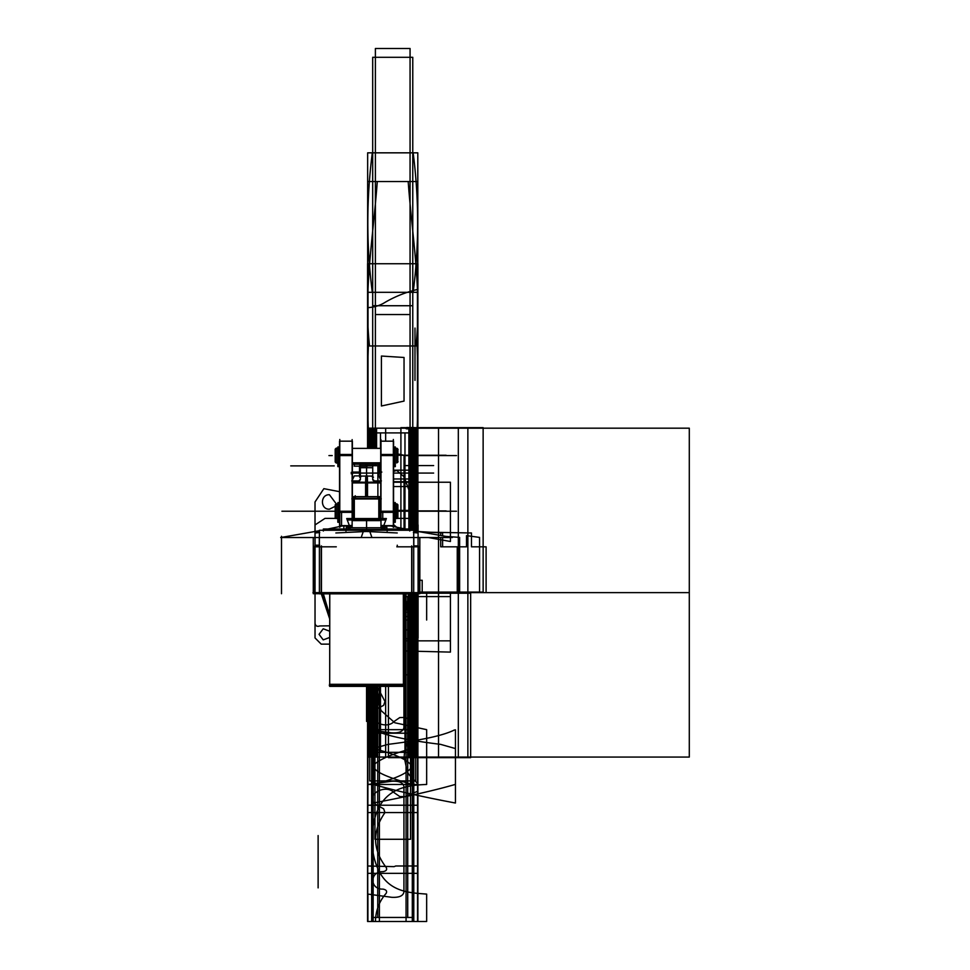 <?xml version="1.0" encoding="UTF-8"?>
<svg xmlns="http://www.w3.org/2000/svg" width="970" height="970" viewBox="0 0 970 970"><rect width="100%" height="100%" fill="white"/><g stroke="black" fill="none" stroke-linecap="round" stroke-linejoin="round"><path stroke-width="1.45" d="M403.811 685.584L329.303 685.584M419.828 537.538L419.828 593.725L413.717 593.725L419.828 593.725L419.828 537.538M313.286 537.538L313.286 593.725L319.397 593.725L313.286 593.725L313.286 537.538M380.482 448.358L380.482 432.899L411.098 432.899L411.098 428.182L411.098 530.263L363.762 530.238L361.167 537.538L452.408 537.538L413.717 530.723L413.729 428.182L371.728 428.182L371.728 448.358L371.728 428.182L413.729 428.182L413.79 530.723M321.991 530.263L369.352 530.238L371.946 537.538L280.706 537.538L319.324 530.723M420.143 592.621L312.97 592.621M403.338 684.553L329.703 684.553L403.411 684.553L329.703 684.553L403.411 684.553L329.703 684.553L329.703 686.372L403.411 686.372L403.338 593.846M329.703 684.311L329.703 593.846L329.703 684.311M403.411 593.846L403.411 684.311L403.411 593.846M329.776 593.846L329.703 686.372L329.461 684.311L403.581 684.311M418.082 593.846L418.082 530.263M413.729 593.531L413.729 757.061L371.728 757.061L371.728 686.372L371.728 757.061L413.729 757.061L413.729 593.531L418.325 593.531L418.325 545.904L413.717 545.904M411.668 593.531L411.668 545.904M411.911 592.621L411.911 546.813L411.911 592.621M413.717 593.846L413.717 530.263L319.397 530.263L319.397 593.846L413.717 593.846M397.251 546.813L397.251 545.213M321.203 592.621L321.203 546.813L321.203 592.621M335.862 532.966L366.563 531.487L397.251 532.966L366.563 531.487L335.862 532.966L366.563 531.487L335.862 532.966L366.563 531.487L397.251 532.966M321.446 593.531L321.446 545.904M319.397 593.531L314.789 593.531L314.789 545.904L319.397 545.904M315.032 593.846L315.032 530.263M314.62 546.813L336.287 546.813L314.62 546.813M319.288 545.904L319.288 537.538M315.044 545.213L315.044 537.538M319.288 532.19L315.044 532.19M315.032 545.213L319.724 545.152M418.494 546.813L396.827 546.813L418.494 546.813M413.826 537.538L413.826 545.904M413.826 532.19L418.07 532.19M418.07 537.538L418.07 545.904M413.39 532.53L418.082 532.979M353.686 496.773L379.428 496.773M352.134 526.904L352.134 514.5M353.686 520.623L353.686 498.398L379.428 498.398L379.428 520.623L353.686 520.623M378.797 498.822L354.317 498.822L378.797 498.822M354.183 498.956L354.183 518.55L354.183 498.956M352.134 520.175L354.183 518.732C362.428 520.684 370.685 520.684 378.93 518.732L380.98 520.175M377.257 496.64L378.894 498.956L378.93 518.55L378.93 498.956L378.93 518.55L378.93 498.956L381.222 498.956L379.573 496.64L379.428 498.956L353.686 498.956L353.686 496.64L379.428 496.64M380.98 526.904L380.98 514.5M382.883 530.069L383.987 530.069M387.078 530.069L410.177 530.069L387.078 529.984M322.937 530.069L346.035 530.069M349.127 530.069L350.231 530.069M348.303 525.958L342.325 525.958L344.265 525.546M388.849 525.546L390.789 525.958L384.811 525.958M323.349 530.238L323.349 529.002L348.254 529.002M369.267 529.535L369.267 530.238M323.349 529.984L338.918 529.984M352.134 524.625L348.824 530.263L352.134 524.673L351.007 527.68L352.134 524.479L351.007 527.68L348.933 529.341L346.229 529.984L348.933 529.341L346.229 529.984L346.508 527.146L349.697 525.619L346.508 527.146A6.548 6.463 180 0 0 349.285 526.079A6.548 6.463 -0 0 1 346.508 527.146L349.697 525.619L346.508 527.146L346.229 529.984L346.508 527.146L349.697 525.619M383.029 529.341L381.101 529.341M366.563 529.038L366.563 531.014L366.563 529.038M348.266 529.535A2.037 0.861 90 0 0 347.951 527.753L385.163 527.753A2.037 0.861 90 0 0 384.847 529.535M349.867 529.535L383.247 529.535M381.865 527.898L351.249 527.898M383.417 525.619L386.606 527.146L386.884 529.984L386.606 527.146A6.548 6.463 180 0 1 383.841 526.092A6.548 6.463 180 0 0 386.606 527.146A6.548 6.463 0 0 1 383.841 526.092A6.548 6.463 180 0 0 386.606 527.146L383.417 525.619L386.606 527.146A6.548 6.463 0 0 1 383.841 526.092A6.548 6.463 180 0 0 386.606 527.146L383.417 525.619L386.606 527.146L386.884 529.984L384.181 529.341L386.884 529.984L382.301 527.898L380.98 524.625L384.29 530.263L380.98 524.625M382.835 528.08L386.387 518.55L346.726 518.55L350.279 528.08M381.368 518.792L384.835 519.944M385.151 519.968L347.963 519.968M348.279 519.944L351.746 518.792M363.847 529.535L363.847 530.238M384.86 529.002L409.764 529.002L409.764 529.984M381.113 498.398L378.797 498.398L378.797 520.599L381.113 520.599M380.725 498.822L379.428 498.822L380.725 498.822M352.001 498.398L354.317 498.398L354.317 520.599L352.001 520.599M353.686 498.822L352.389 498.822L353.686 498.822M382.738 525.425L386.812 527.219M383.841 526.067L386.8 527.134L387.151 531.087L386.8 527.134L383.841 526.067M386.884 529.984L386.606 527.146L386.884 529.984L382.301 527.898M346.302 527.219L350.364 525.425M345.963 531.087L346.314 527.134L349.285 526.055L346.314 527.134L345.963 531.087M350.813 527.898L346.229 529.984L346.508 527.146A6.548 6.463 180 0 0 349.285 526.079A6.548 6.463 -0 0 1 346.508 527.146A6.548 6.463 -0 0 0 349.285 526.079A6.548 6.463 -0 0 1 346.508 527.146L346.229 529.984L348.933 529.341L346.229 529.984M355.772 496.64L354.317 496.64L352.001 498.956M381.113 498.956L378.797 496.64L377.342 496.64M378.094 496.773L378.761 498.398L378.094 496.773M355.02 496.773L354.353 498.398L355.02 496.773M355.857 496.64L354.22 498.956L351.892 498.956L353.686 496.64M382.75 527.971L382.75 525.728A1.576 1.346 180 0 1 380.98 524.406M383.841 527.753L383.659 525.849M352.122 524.236A1.576 1.346 180 0 1 350.364 525.728L350.364 527.971M349.394 525.849L349.285 527.753M380.725 481.896L352.389 482.757L380.725 482.757L352.389 482.757M380.725 482.927L365.581 482.927L365.581 496.64M366.563 483.921C386.509 483.921 386.509 483.921 366.563 483.921L366.563 481.932L366.563 483.921C346.605 483.921 346.605 483.921 366.563 483.921M365.787 475.894L365.605 481.896M360.379 476.076L372.735 476.076L360.379 476.076L366.563 476.076L366.563 481.896L366.563 476.076L360.379 476.076L366.563 476.076L366.563 496.64L366.563 465.697L366.563 476.076L372.735 476.076M372.698 475.943L372.213 476.791L373.462 477.228C381.343 477.228 381.343 477.228 373.462 477.228M366.563 477.713C383.477 477.713 383.477 477.713 366.563 477.713L366.563 475.943L366.563 477.713C349.637 477.713 349.637 477.713 366.563 477.713M359.506 465.697L359.506 476.27L359.506 465.697L378.906 465.697L378.906 476.27L378.906 465.697L359.506 465.697M372.735 467.71L360.379 467.71M360.379 465.891L372.735 465.891L366.563 465.891L366.563 462.811L366.563 465.891L360.379 465.891L366.563 465.891L366.563 462.811L366.563 466.17L366.563 462.811L366.563 465.891L366.563 462.811L366.563 465.891L372.735 465.891L360.379 465.891M365.811 462.811A12.355 0.776 90 0 0 365.787 466.17M352.389 481.896L380.725 482.757M352.389 482.927L367.533 482.927L367.533 496.64M352.389 479.98L354.292 475.894L359.506 475.894M367.327 475.894L367.509 481.896M359.652 477.228C351.77 477.228 351.77 477.228 359.652 477.228L360.901 476.791L360.416 475.943M367.303 462.811A12.355 0.776 90 0 1 367.327 466.17L354.208 466.17L354.596 462.811M372.735 462.811L372.735 479.75M374.578 480.902A1.649 1.649 0 0 1 372.747 479.071M374.178 480.914L381.392 480.914M351.722 480.914L358.936 480.914M360.367 479.071A1.649 1.649 0 0 1 358.536 480.902M360.379 479.75L360.379 462.811M380.98 520.211L380.98 439.616M393.335 527.341L393.335 439.471M380.725 454.469L393.577 454.469L393.577 512.342L380.725 512.342L380.725 454.469M380.98 511.226L393.335 511.226M393.335 455.585L380.98 455.585M380.725 518.55L380.725 510.317M383.732 525.643L393.577 525.643L393.577 510.317M380.774 511.226L382.75 511.226M382.75 512.342L382.75 518.55M380.725 456.494L380.725 441.168L393.577 441.168L393.577 456.494M382.75 455.585C382.75 436.985 382.75 436.985 382.75 455.585L380.774 455.585M352.134 520.211L352.134 439.616M339.779 527.341L339.779 439.471M352.389 454.469L339.536 454.469L339.536 512.342L352.389 512.342L352.389 454.469M352.134 511.226L339.779 511.226M339.779 455.585L352.134 455.585M339.573 511.226L341.561 511.226L341.561 525.643L339.573 525.643L339.536 510.317M352.389 518.55L352.389 510.317M339.536 456.494L339.536 441.168L352.389 441.168L352.389 456.494M341.561 455.585C341.561 436.985 341.561 436.985 341.561 455.585L339.573 455.585M397.785 504.582L397.785 517.871M396.803 518.586L397.918 517.471L396.803 518.586L396.803 503.866L397.918 504.982L397.918 517.471L397.142 518.247M396.936 504.012L396.936 518.453L395.287 518.441L396.924 518.453L396.936 504L397.142 518.453L397.142 504L395.287 504.012M395.299 504L396.803 504L395.299 504M395.299 503.709L395.396 518.768M337.815 503.709L337.815 518.744M337.815 518.453L335.972 518.441L336.178 505.382M336.311 504L337.815 504L336.311 504M335.972 518.247L335.196 517.471L335.972 518.247L335.196 517.459L335.196 504.982L335.972 504.206M336.311 518.586L335.196 517.471L336.311 518.586L336.311 503.866L335.196 504.982L336.311 503.866M335.329 504.582L335.329 517.871M335.972 518.453L338.021 518.453L335.972 518.453L335.972 504L337.827 504.012M397.785 448.94L397.785 462.229M396.803 448.237L396.803 462.945L397.142 448.358L395.287 448.37L396.948 448.358L398.076 449.498M397.785 461.962L397.918 449.34L397.142 448.564M395.299 448.079L395.287 463.126M337.815 448.079L337.815 463.102M335.329 461.962L336.311 462.945L336.178 448.358L336.178 462.811L337.827 462.811L335.972 462.799L335.972 448.358L337.827 448.37L336.178 448.358L336.311 462.933L336.311 448.237M335.972 462.593L335.196 461.817L335.196 449.34L335.972 448.564M335.329 448.94L335.329 462.229M397.142 462.593L397.918 461.817L396.803 462.945L396.803 448.225L397.918 449.34L396.936 448.358M352.389 448.37L380.725 448.358M352.389 462.799L380.725 462.811M335.972 448.37L338.021 448.358L336.311 448.225L335.196 449.34L336.178 448.358M393.771 522.369L393.771 502.472M395.081 522.369L395.081 502.472M393.577 516.537L395.287 516.537L395.287 502.848L393.577 502.848M395.081 516.67L393.771 516.67L395.081 516.67M393.577 520.041L395.287 520.041L395.287 516.537M395.081 521.981L393.771 521.981M393.577 522.187L395.287 522.187L395.287 519.641M393.771 466.728L393.771 446.83M395.081 466.728L395.081 446.83M393.577 460.895L395.287 460.895L395.287 447.206L393.577 447.206M395.081 461.029L393.771 461.029L395.081 461.029M393.577 464.4L395.287 464.4L395.287 460.895M393.577 466.546L395.287 466.546L393.577 466.352L395.287 466.34L395.287 463.999M395.081 466.352L393.771 466.352M339.342 522.369L339.342 502.472M338.033 522.369L338.033 502.472M339.536 516.537L337.827 516.537L337.827 502.848L339.536 502.848M339.342 516.67L338.033 516.67L339.342 516.67M337.827 516.537L337.827 520.041L339.536 520.041M339.342 519.847L337.827 519.847M339.342 521.981L338.033 521.981M339.536 522.187L337.827 522.187L337.827 519.641M339.342 466.728L339.342 446.83M338.033 466.728L338.033 446.83M339.536 460.895L337.827 460.895L337.827 447.206L339.536 447.206M339.342 461.029L338.033 461.029L339.342 461.029M337.827 460.895L337.827 464.4L339.536 464.4M339.342 464.206L337.827 464.206M339.536 466.546L337.827 466.546L339.536 466.34L337.827 466.352L337.827 463.999M359.506 472.063L352.389 472.075M379.864 472.075L381.84 472.075L379.864 472.075L379.864 462.811M315.032 532.979L319.724 532.53L315.032 532.979M321.3 593.846L329.703 618.933M403.411 618.933L411.813 593.846M329.703 616.362L322.731 593.846M410.383 593.846L403.411 616.362M281.494 536.289L281.494 537.392L281.494 536.289M281.494 537.538L281.494 593.725L281.494 537.538M367.569 812.569L417.888 812.569L417.888 805.221L367.569 805.221L367.569 812.569M394.075 866.646L367.569 865.992L367.569 873.339L417.888 873.339L417.888 865.992L395.724 865.992L394.075 866.646M367.678 686.372L367.678 757.061L417.779 757.061L417.779 593.531M367.678 757.061L367.678 921.5L417.779 921.5L417.779 757.061L367.678 757.061M483.133 592.088L483.133 427.649L400.913 427.649L400.913 529.002L400.913 427.649L483.133 427.649L483.133 592.088L418.325 592.088L483.133 592.088M366.563 529.535L366.563 527.753M367.569 686.372L367.569 921.5L367.569 686.372L367.569 757.061L417.888 757.061L367.569 757.061L367.569 921.5L417.888 921.5L417.888 729.658L367.569 729.658L367.569 757.061L367.569 686.372L367.569 757.061L417.888 757.061L367.569 757.061L367.569 921.5L375.438 921.5C375.669 910.66 379.234 901.288 386.133 893.37C387.321 891.163 386.278 889.745 382.98 889.114C369.509 889.623 369.534 871.133 383.004 871.666C386.303 871.036 387.357 869.617 386.169 867.41C372.468 849.441 372.068 831.169 384.969 812.593L383.659 808.798L376.724 805.112C363.035 795.63 385.369 783.045 394.159 792.684L399.761 796.552L405.278 796.649L417.888 791.12L417.888 783.772L409.51 775.333L407.182 771.477L404.187 757.061L367.569 757.061L367.569 686.372L367.569 757.061L404.187 757.061C404.441 746.912 409.013 738.012 417.888 730.349L417.888 723.002L405.278 717.473L399.761 717.57L394.159 721.438C385.369 731.077 363.035 718.491 376.724 709.009L383.659 705.323L384.969 701.528L377.087 686.372M418.082 531.487L418.082 524.94L408.103 518.392L397.142 518.392M335.972 518.392L325.011 518.392L315.032 524.94L315.032 531.487M315.032 593.531L315.032 637.945L321.203 644.128L329.703 644.128L321.203 644.128L315.032 637.945L321.203 644.128M411.911 644.128L418.082 637.945L418.082 593.531M329.703 637.46L323.216 639.885L319.057 634.331L323.216 639.885L329.703 637.46L323.216 639.885L319.057 634.331L323.216 628.79L329.703 631.215L323.216 628.79L319.057 634.331L323.216 628.79L329.703 631.215M403.411 631.215L409.898 628.79L414.057 634.331L409.898 639.885L403.411 637.46M393.577 524.661L398.888 529.002M369.497 686.372L369.497 757.061L417.888 757.061L417.888 592.621M388.436 686.372L388.436 757.655L470.656 757.655L470.656 593.216L418.325 593.216L470.656 593.216L470.656 757.655L388.436 757.655L388.436 686.372M366.563 721.401L366.563 686.372L366.563 721.401M374.941 686.372L374.941 839.28L410.516 839.28L410.516 674.841L403.411 674.841L410.516 674.841L410.516 593.846M410.516 530.238L410.516 510.402L397.918 510.402L417.694 510.402L397.918 510.402L417.476 510.402L397.918 510.402L415.718 510.402L415.718 531.063M421.55 532.093L471.481 532.979L471.481 546.813L486.103 546.813L486.103 592.621L418.325 592.621L689.294 592.621L418.325 592.621L467.867 592.621L418.325 592.621L459.622 592.621L459.622 537.392L445.776 536.374M440.695 537.538L440.695 546.813L466.509 546.813L466.509 535.634L479.556 537.392L479.556 592.621L418.325 592.621L457.258 592.621L457.258 546.813L442.599 546.813L442.599 537.538M442.599 535.804L442.599 532.966L418.482 531.56L440.695 532.809L440.695 535.476M369.497 448.358L369.497 428.182L417.888 428.182L367.569 428.182L417.888 428.182L417.888 532.19L417.888 428.17L417.888 532.19L417.888 428.182L417.888 532.19L417.888 428.182L417.888 532.19L417.888 428.182L417.888 532.19L417.888 428.182L417.888 532.19L417.888 428.182L367.569 428.182L367.569 448.358L367.569 428.182L417.888 428.182L417.888 263.743L367.569 263.743L367.569 428.182L417.888 428.182L367.569 428.182L367.569 448.358L367.569 428.182L417.888 428.182L417.888 263.743L367.569 263.743L367.569 428.182L417.888 428.182L367.569 428.182L367.569 448.358L367.569 428.182L417.888 428.182L417.888 263.743L367.569 263.743L367.569 448.358L367.569 307.648C374.202 307.308 380.07 305.526 385.175 302.288C395.263 296.408 406.163 292.103 417.888 289.375L417.888 428.182L367.569 428.182L417.888 428.182L417.888 263.743L367.569 263.743L367.569 428.182L417.888 428.17L367.569 428.182L367.569 448.358L367.569 428.17L417.888 428.17L417.888 263.743L367.569 263.743L367.569 448.358M315.032 623.322L315.032 637.945L315.032 623.322C315.577 626.014 317.142 626.887 319.724 625.953C317.142 626.887 315.577 626.014 315.032 623.322M329.703 625.82L319.724 625.953L329.703 625.82M324.841 530.263L324.841 529.002M367.654 152.836L367.654 292.322L413.159 292.322C419.137 245.822 419.125 199.335 413.147 152.836L367.654 152.836M415.924 345.963C422.011 290.685 412.092 236.062 408.188 181.523L367.654 181.523L367.654 345.963L415.924 345.963M417.694 532.19L417.694 481.823L393.577 481.823L417.694 481.823L416.191 532.19L417.694 481.726L393.577 481.726L417.694 481.726L417.694 532.19M417.694 531.414L417.694 510.402L417.149 531.317M408.273 593.846L408.273 599.157L408.273 593.846M417.803 152.836L372.31 152.836C366.333 199.335 366.32 245.822 372.298 292.322L417.803 292.322L417.803 152.836M369.521 345.963L417.803 345.963L417.803 181.523L377.269 181.523C373.365 236.062 363.447 290.685 369.521 345.963M393.577 471.468L396.669 470.377L404.126 476.816L409.401 491.426L409.486 529.002M412.505 530.263L412.505 428.182L372.953 428.182L372.953 448.358M415.73 532.19L415.73 428.182L369.728 428.182L369.728 448.358M404.041 401.095L404.041 357.481L381.416 356.038L381.416 405.993L404.041 401.095M404.041 668.948L404.041 593.846M404.041 528.771L404.041 455.269L397.918 454.008M369.728 686.372L369.728 757.061L415.73 757.061L415.73 593.531L415.718 616.471L403.411 616.471L417.888 616.471L417.888 593.531L417.888 921.5L417.488 593.531L417.888 757.061L367.569 757.061L367.569 921.5L367.969 757.061L367.569 921.5L417.888 921.5L417.888 757.061L417.888 784.463L367.569 784.463L367.569 757.061L417.888 757.061L417.888 593.531L417.888 611.864L403.411 609.172M372.953 686.372L372.953 757.061L412.505 757.061L412.505 593.846M417.33 532.19L417.33 428.182L368.127 428.182L370.237 448.358M416.106 532.19L416.106 428.182L369.352 428.182L369.352 448.358M380.543 686.372L368.127 757.061L417.33 757.061L417.33 593.531M369.352 686.372L369.352 757.061L416.106 757.061L416.106 593.531M415.936 593.531L415.936 608.772L403.411 608.772L414.19 608.796L414.19 593.531M318.124 887.889L318.124 835.558M416.748 531.245L417.476 510.402L417.476 531.378M414.99 328.066L414.99 380.41M410.116 530.238L410.116 428.182L375.341 428.182L375.341 448.358M385.648 686.372L385.648 757.061L467.867 757.061L467.867 428.182L385.648 428.182L385.648 441.168M372.407 686.372L372.407 757.061L689.294 757.061L689.294 428.182L372.407 428.182L372.407 448.358M413.935 532.19L413.935 428.182L371.522 428.182L371.522 448.358M375.341 686.372L375.341 757.061L410.116 757.061L410.116 593.846M371.522 686.372L371.522 757.061L413.935 757.061L413.935 593.531M408.879 529.002L408.879 428.182L376.578 428.182L376.578 448.358M415.342 532.19L415.342 428.182L370.116 428.182L370.116 448.358M376.578 686.372L376.578 757.061L408.879 757.061L408.879 593.846M370.116 686.372L370.116 757.061L415.342 757.061L415.342 593.531M458.325 592.621L458.325 428.182L376.105 428.182L376.105 448.358L376.105 428.182L438.537 428.182L438.537 757.061L376.105 757.061L458.325 757.061L458.325 592.621M410.334 530.238L410.334 428.182L375.123 428.182L375.123 448.358M376.105 686.372L376.105 757.061L376.105 686.372M375.123 686.372L375.123 757.061L410.334 757.061L410.334 593.846M417.427 532.19L417.427 263.743L368.03 263.743L368.03 428.182L417.427 428.182L368.03 428.182L368.03 448.358M378.93 498.956L378.93 518.55L378.93 498.956M354.183 518.732C362.428 520.684 370.685 520.684 378.93 518.732C370.685 520.684 362.428 520.684 354.183 518.732C362.428 520.684 370.685 520.684 378.93 518.732C370.685 520.684 362.428 520.684 354.183 518.732M383.211 527.049L383.587 527.753L383.211 527.049M374.384 480.914L372.735 479.265L374.384 480.914M360.379 479.265L358.73 480.914L360.379 479.265M396.803 448.358L395.299 448.358L396.803 448.358M380.725 472.075L378.906 472.075L380.725 472.075M323.362 593.846L329.703 615.186M403.411 615.186L409.752 593.846M406.721 428.861C405.169 428.4 405.169 427.952 406.721 427.503L414.226 427.552L414.226 428.813L406.721 428.861M403.411 612.325L412.796 611.864L412.796 593.846M366.563 518.55L366.563 528.08M355.226 496.482L355.226 495.731M414.057 532.19L414.057 486.552L393.577 486.552L417.888 486.552L417.888 531.451M377.888 495.731L377.888 477.919M428.4 537.538L450.419 541.49L450.419 482.223L393.577 482.223M403.411 640.843L450.419 640.843L450.419 593.143L418.325 593.143M377.888 496.64L377.888 466.74M403.411 650.931L450.419 652.107L450.419 596.586L403.411 596.586M403.411 674.841L415.718 674.841L415.718 593.531M415.718 780.911L415.718 733.211L369.74 733.211L369.74 780.911L415.718 780.911M298.226 511.226L330.2 511.226M455.439 803.027L455.439 729.828L454.227 730.07C443.157 735.575 421.113 740.328 388.097 744.354L373.22 748.561L373.22 784.39C394.596 790.538 421.998 796.746 455.439 803.027M398.84 511.226L433.323 511.226M411.911 784.39L411.911 748.561C394.172 753.375 382.071 758.285 375.584 763.317C367.885 770.483 388.8 777.588 411.911 784.39M455.439 784.39L455.439 748.561L440.562 744.354C407.545 740.328 385.502 735.575 374.432 730.07L373.22 729.828L373.22 803.027C406.66 796.746 434.063 790.538 455.439 784.39M334.274 511.226L281.93 511.226M373.62 784.39C396.281 778.583 409.013 772.629 411.838 766.53C409.061 760.383 396.318 754.405 373.62 748.561L373.62 784.39M417.888 593.531L417.888 757.061L417.888 593.531L417.888 620.024L403.411 620.024M366.563 475.894L366.563 481.896L366.563 475.894M403.932 622.194L403.932 727.476C403.229 731.465 399.143 733.259 391.674 732.859L367.909 729.658L367.909 757.061L417.549 757.061L417.549 593.531M367.739 686.372L367.739 757.061L426.654 757.061L426.654 729.658L394.802 722.759L381.125 710.622L372.589 686.372M426.654 620.024L426.654 592.621M367.909 757.061L367.909 784.463L391.674 781.262C399.143 780.862 403.229 782.644 403.932 786.634L403.932 891.927C403.229 895.904 399.143 897.699 391.674 897.298L367.909 894.097L367.909 921.5L417.549 921.5L417.549 757.061L367.909 757.061M426.654 784.463L426.654 757.061L367.739 757.061L367.739 921.5L426.654 921.5L426.654 894.097C405.302 892.4 376.857 892.194 372.007 844.761C371.195 788.234 404.126 785.385 426.654 784.463M368.382 345.963C367.351 372.892 367.315 400.307 368.285 428.182L417.173 428.182C418.143 400.307 418.106 372.892 417.076 345.963L368.382 345.963L417.076 345.963C418.106 319.021 418.143 291.618 417.173 263.743L368.285 263.743C367.315 291.618 367.351 319.021 368.382 345.963M334.213 465.891L290.733 465.891L334.213 465.891M417.888 428.182L417.888 263.743L367.569 263.743L367.569 428.182L367.569 263.731L367.569 428.17L417.888 428.17L417.888 263.731L367.569 263.731L417.888 263.731L417.888 428.17L367.569 428.17L417.888 428.182M343.865 529.002L343.865 525.643L343.865 529.002M339.536 491.669L323.859 488.662L315.02 501.963L315.02 545.904L315.02 501.963L315.02 545.904L315.02 501.963L323.859 488.662L339.536 491.669L323.859 488.662L315.02 501.963L323.859 488.662L339.536 491.669M329.436 509.189C320.124 509.638 320.124 494.288 329.436 494.736L336.372 504L329.436 494.736C320.124 494.288 320.124 509.638 329.436 509.189C320.124 509.638 320.124 494.288 329.436 494.736C320.124 494.288 320.124 509.638 329.436 509.189L335.196 506.328L329.436 509.189M422.192 592.621L422.192 580.266L418.325 580.266L422.192 580.266L418.325 580.266L422.192 580.266L422.192 592.621M404.478 455.585L433.323 455.585M397.918 511.226L404.478 511.226M404.163 511.226L456.506 511.226L404.163 511.226M373.159 757.061L412.298 757.061L412.298 593.846L412.298 757.061L373.159 757.061L412.298 757.061L373.159 757.061L373.159 921.5L412.298 921.5L412.298 593.846L412.298 757.061L373.159 757.061L373.159 921.5L412.298 921.5L412.298 757.061L373.159 757.061L412.298 757.061L373.159 757.061L373.159 921.5L412.298 921.5L412.298 757.061L412.298 921.5L373.159 921.5L373.159 757.061M371.668 757.061L413.79 757.061L413.79 593.531L413.79 757.061L371.668 757.061L413.79 757.061L371.668 757.061L371.668 921.5L413.79 921.5L413.79 593.531L413.79 757.061L371.668 757.061L371.668 921.5L413.79 921.5L413.79 757.061L371.668 757.061L413.79 757.061L371.668 757.061L371.668 921.5L413.79 921.5L413.79 757.061L413.79 921.5L371.668 921.5L371.668 757.061M407.727 596.671L407.727 757.061L413.438 757.061L413.438 593.846L413.438 757.061L407.727 757.061L407.727 917.45L372.019 917.45L372.019 921.5L413.438 921.5L413.438 757.061L407.727 757.061L413.438 757.061L413.438 921.5L413.438 917.45L377.73 917.45L377.73 686.372L377.73 757.061L372.019 757.061L377.73 757.061L372.019 757.061L372.019 921.5L413.438 921.5L413.438 917.45L377.73 917.45L377.73 757.061L372.019 757.061L372.019 921.5L413.438 921.5L372.019 921.5L372.019 917.45L407.727 917.45L407.727 596.671L403.411 596.671L413.438 596.671L407.727 596.671M367.969 757.061L367.969 686.372L367.969 757.061M372.019 686.372L372.019 757.061L372.019 686.372M395.287 518.453L397.142 518.453M404.163 455.585L456.506 455.585L404.163 455.585M332.213 455.585L328.951 455.585L332.213 455.585M379.391 686.372L379.391 757.061L406.066 757.061L406.066 593.846M406.066 757.061L379.391 757.061L379.391 921.5L406.066 921.5L406.066 757.061M372.686 263.743L372.686 428.182L412.771 428.182L412.771 263.743L372.686 263.743L372.686 448.358L372.686 428.182L412.771 428.182L372.686 428.182L372.686 448.358L372.686 428.182L412.771 428.182L412.771 263.743L372.686 263.743L372.686 345.963L412.771 345.963L412.771 263.743L372.686 263.743L372.686 428.182L412.771 428.182L372.686 428.182L412.771 428.182L372.686 428.182L372.686 448.358L372.686 428.182L412.771 428.182L412.771 345.963L372.686 345.963L372.686 428.182L412.771 428.182L412.771 263.743L372.686 263.743L372.686 448.358L372.686 428.182L412.771 428.182L372.686 428.182L372.686 448.358L372.686 428.182L412.771 428.182L412.771 263.743L372.686 263.743L372.686 345.963L412.771 345.963L412.771 263.743L372.686 263.743L372.686 428.182L412.771 428.182L372.686 428.182L412.771 428.182L372.686 428.182L372.686 448.358L372.686 428.182L412.771 428.182L412.771 345.963L372.686 345.963L372.686 428.182L412.771 428.182L412.771 263.743L372.686 263.743L372.686 428.182L412.771 428.182L412.771 263.743L372.686 263.743L372.686 345.963L412.771 345.963L412.771 263.743L372.686 263.743L372.686 428.182L412.771 428.182L412.771 345.963L372.686 345.963L372.686 428.182L412.771 428.182L412.771 263.743L372.686 263.743L372.686 428.182L412.771 428.182L412.771 263.743L372.686 263.743L372.686 345.963L412.771 345.963L412.771 263.743L372.686 263.743M412.771 530.263L412.771 428.182L372.686 428.182L372.686 345.963L412.771 345.963L412.771 530.263M393.577 470.171L412.771 470.171L393.577 470.171M397.918 510.887L446.115 510.887M372.686 57.303L372.686 305.732L412.771 305.732L412.771 57.303L372.686 57.303L372.686 305.732L412.771 305.732L412.771 57.303L372.686 57.303L372.686 305.732L412.771 305.732L412.771 57.303L372.686 57.303L372.686 305.732L412.771 305.732L412.771 57.303L372.686 57.303M397.918 455.245L446.115 455.245M352.389 464.206L380.725 464.206L352.389 464.206M374.359 448.358L374.359 428.182L411.098 428.182L374.359 428.182L374.359 432.899L404.975 432.899L404.975 529.002M413.329 530.263L413.329 428.182L372.128 428.182L372.128 448.358L372.128 428.182L413.329 428.182L413.329 530.263M380.482 479.435L380.482 462.811M404.975 593.846L404.975 752.332L374.359 752.332L374.359 757.061L411.098 757.061L411.098 593.846M372.128 686.372L372.128 757.061L413.329 757.061L413.329 593.846L413.329 757.061L372.128 757.061L372.128 686.372M374.359 686.372L374.359 757.061L411.098 757.061L411.098 752.332L380.482 752.332L380.482 686.372M393.577 473.069L433.638 473.069L393.577 473.069M375.39 263.743L375.39 428.182L410.067 428.182L410.067 263.743L375.39 263.743L375.39 448.358L375.39 428.182L410.067 428.182L375.39 428.182L375.39 448.358L375.39 428.182L410.067 428.182L410.067 263.743L375.39 263.743L375.39 345.963L410.067 345.963L410.067 263.743L375.39 263.743L375.39 428.182L410.067 428.182L375.39 428.182L410.067 428.182L375.39 428.182L375.39 448.358L375.39 428.182L410.067 428.182L410.067 345.963L375.39 345.963L375.39 428.182L410.067 428.182L410.067 263.743L375.39 263.743L375.39 428.182L410.067 428.182L410.067 263.743L375.39 263.743L375.39 345.963L410.067 345.963L410.067 263.743L375.39 263.743M410.067 530.238L410.067 428.182L375.39 428.182L375.39 345.963L410.067 345.963L410.067 530.238M375.39 462.811L375.39 465.697L375.39 462.811M393.577 478.974L410.067 478.974L393.577 478.974M404.163 465.576L433.638 465.576M375.39 48.5L375.39 314.535L410.067 314.535L410.067 48.5L375.39 48.5L375.39 314.535L410.067 314.535L410.067 48.5L375.39 48.5M378.906 473.069L352.389 473.069L378.906 473.069M352.389 473.069L380.725 473.069L352.389 473.069M329.703 593.846L329.703 684.48L329.703 593.846M403.411 684.553L403.411 686.372L403.411 684.553M389.346 525.643L405.12 529.002M343.768 525.643L327.993 529.002M323.349 529.111L323.349 531.014M409.764 531.014L409.764 529.111M378.906 476.076L380.725 479.98M378.518 462.811L378.906 465.697M382.75 441.168L380.774 441.168M339.536 525.643L349.382 525.643M341.561 441.168L339.573 441.168M395.093 504L397.142 504L395.093 504M398.076 461.671L396.985 462.763M395.093 448.358L397.142 448.358L395.093 448.358M335.972 462.811L338.021 462.811L335.972 462.811M336.469 463.102L335.377 462.011L336.469 463.102M397.918 461.829L396.936 462.811M335.196 461.829L336.178 462.811M335.377 449.158L336.469 448.067L335.377 449.158M393.82 502.848L395.396 502.848M393.82 447.206L395.396 447.206M393.577 466.352L395.287 466.352M393.82 466.352L395.396 466.352M339.645 502.848L338.069 502.848M339.645 447.206L338.069 447.206M337.827 466.352L339.536 466.352M352.546 473.748L351.188 473.748M352.546 472.39L351.188 472.39"/></g></svg>
